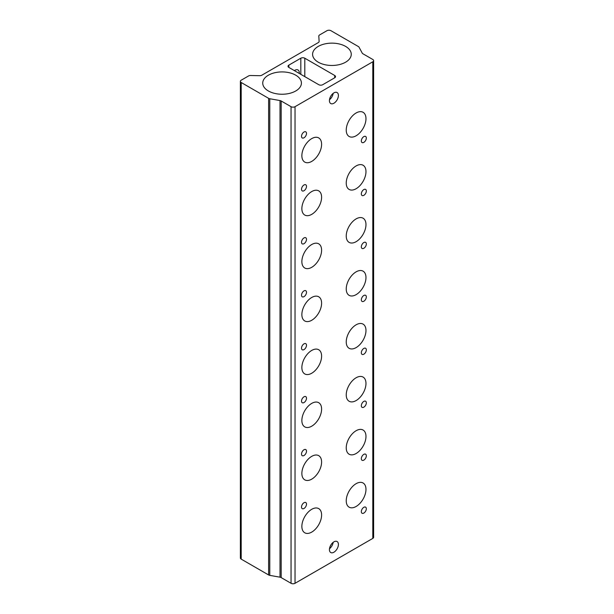 <?xml version="1.0" encoding="UTF-8"?>
<svg xmlns="http://www.w3.org/2000/svg" width="614" height="614" viewBox="0 0 614 614"><rect width="100%" height="100%" fill="white"/><g stroke="black" fill="none" stroke-linecap="round" stroke-linejoin="round"><path stroke-width="0.92" d="M363.826 513.074A3.523 2.034 120 0 0 366.136 509.965A3.523 2.034 120 0 0 365.591 507.141A3.523 2.034 120 0 0 363.826 507.317A3.523 2.034 120 0 0 361.523 510.426A3.523 2.034 120 0 0 362.068 513.25A3.523 2.034 120 0 0 363.826 513.074M304.007 508.469A3.523 2.034 120 0 0 306.309 505.36A3.523 2.034 120 0 0 305.772 502.536A3.523 2.034 120 0 0 304.007 502.712A3.523 2.034 120 0 0 301.704 505.821A3.523 2.034 120 0 0 302.249 508.645A3.523 2.034 120 0 0 304.007 508.469M363.826 460.116A3.523 2.034 120 0 0 366.136 457.008A3.523 2.034 120 0 0 365.591 454.183A3.523 2.034 120 0 0 363.826 454.36A3.523 2.034 120 0 0 361.523 457.468A3.523 2.034 120 0 0 362.068 460.293A3.523 2.034 120 0 0 363.826 460.116M304.007 455.511A3.523 2.034 120 0 0 306.309 452.403A3.523 2.034 120 0 0 305.772 449.578A3.523 2.034 120 0 0 304.007 449.755A3.523 2.034 120 0 0 301.704 452.863A3.523 2.034 120 0 0 302.249 455.688A3.523 2.034 120 0 0 304.007 455.511M363.826 407.159A3.523 2.034 120 0 0 366.136 404.05A3.523 2.034 120 0 0 365.591 401.226A3.523 2.034 120 0 0 363.826 401.402A3.523 2.034 120 0 0 361.523 404.511A3.523 2.034 120 0 0 362.068 407.335A3.523 2.034 120 0 0 363.826 407.159M304.007 402.554A3.523 2.034 120 0 0 306.309 399.445A3.523 2.034 120 0 0 305.772 396.621A3.523 2.034 120 0 0 304.007 396.797A3.523 2.034 120 0 0 301.704 399.906A3.523 2.034 120 0 0 302.249 402.73A3.523 2.034 120 0 0 304.007 402.554M363.826 354.201A3.523 2.034 120 0 0 366.136 351.093A3.523 2.034 120 0 0 365.591 348.268A3.523 2.034 120 0 0 363.826 348.445A3.523 2.034 120 0 0 361.523 351.553A3.523 2.034 120 0 0 362.068 354.378A3.523 2.034 120 0 0 363.826 354.201M304.007 349.596A3.523 2.034 120 0 0 306.309 346.488A3.523 2.034 120 0 0 305.772 343.663A3.523 2.034 120 0 0 304.007 343.84A3.523 2.034 120 0 0 301.704 346.948A3.523 2.034 120 0 0 302.249 349.773A3.523 2.034 120 0 0 304.007 349.596M363.826 301.244A3.523 2.034 120 0 0 366.136 298.135A3.523 2.034 120 0 0 365.591 295.311A3.523 2.034 120 0 0 363.826 295.488A3.523 2.034 120 0 0 361.523 298.596A3.523 2.034 120 0 0 362.068 301.42A3.523 2.034 120 0 0 363.826 301.244M304.007 296.639A3.523 2.034 120 0 0 306.309 293.53A3.523 2.034 120 0 0 305.772 290.706A3.523 2.034 120 0 0 304.007 290.882A3.523 2.034 120 0 0 301.704 293.991A3.523 2.034 120 0 0 302.249 296.815A3.523 2.034 120 0 0 304.007 296.639M363.826 248.286A3.523 2.034 120 0 0 366.136 245.178A3.523 2.034 120 0 0 365.591 242.353A3.523 2.034 120 0 0 363.826 242.53A3.523 2.034 120 0 0 361.523 245.638A3.523 2.034 120 0 0 362.068 248.463A3.523 2.034 120 0 0 363.826 248.286M304.007 243.681A3.523 2.034 120 0 0 306.309 240.573A3.523 2.034 120 0 0 305.772 237.748A3.523 2.034 120 0 0 304.007 237.925A3.523 2.034 120 0 0 301.704 241.033A3.523 2.034 120 0 0 302.249 243.858A3.523 2.034 120 0 0 304.007 243.681M363.826 195.329A3.523 2.034 120 0 0 366.136 192.22A3.523 2.034 120 0 0 365.591 189.396A3.523 2.034 120 0 0 363.826 189.572A3.523 2.034 120 0 0 361.523 192.681A3.523 2.034 120 0 0 362.068 195.505A3.523 2.034 120 0 0 363.826 195.329M304.007 190.724A3.523 2.034 120 0 0 306.309 187.615A3.523 2.034 120 0 0 305.772 184.791A3.523 2.034 120 0 0 304.007 184.968A3.523 2.034 120 0 0 301.704 188.076A3.523 2.034 120 0 0 302.249 190.9A3.523 2.034 120 0 0 304.007 190.724M356.105 506.481A13.961 8.059 120 0 0 365.223 494.186A13.961 8.059 120 0 0 363.081 482.995A13.961 8.059 120 0 0 356.105 483.686A13.961 8.059 120 0 0 346.987 495.989A13.961 8.059 120 0 0 349.12 507.172A13.961 8.059 120 0 0 356.105 506.481M311.735 532.1A13.961 8.059 120 0 0 320.853 519.797A13.961 8.059 120 0 0 318.712 508.615A13.961 8.059 120 0 0 311.735 509.305A13.961 8.059 120 0 0 302.618 521.601A13.961 8.059 120 0 0 304.759 532.791A13.961 8.059 120 0 0 311.735 532.1M356.105 453.523A13.961 8.059 120 0 0 365.223 441.228A13.961 8.059 120 0 0 363.081 430.038A13.961 8.059 120 0 0 356.105 430.729A13.961 8.059 120 0 0 346.987 443.032A13.961 8.059 120 0 0 349.12 454.214A13.961 8.059 120 0 0 356.105 453.523M311.735 479.143A13.961 8.059 120 0 0 320.853 466.84A13.961 8.059 120 0 0 318.712 455.657A13.961 8.059 120 0 0 311.735 456.348A13.961 8.059 120 0 0 302.618 468.643A13.961 8.059 120 0 0 304.759 479.833A13.961 8.059 120 0 0 311.735 479.143M356.105 400.566A13.961 8.059 120 0 0 365.223 388.271A13.961 8.059 120 0 0 363.081 377.08A13.961 8.059 120 0 0 356.105 377.771A13.961 8.059 120 0 0 346.987 390.074A13.961 8.059 120 0 0 349.12 401.257A13.961 8.059 120 0 0 356.105 400.566M311.735 426.185A13.961 8.059 120 0 0 320.853 413.882A13.961 8.059 120 0 0 318.712 402.7A13.961 8.059 120 0 0 311.735 403.39A13.961 8.059 120 0 0 302.618 415.686A13.961 8.059 120 0 0 304.759 426.876A13.961 8.059 120 0 0 311.735 426.185M356.105 347.608A13.961 8.059 120 0 0 365.223 335.313A13.961 8.059 120 0 0 363.081 324.123A13.961 8.059 120 0 0 356.105 324.814A13.961 8.059 120 0 0 346.987 337.117A13.961 8.059 120 0 0 349.12 348.299A13.961 8.059 120 0 0 356.105 347.608M311.735 373.228A13.961 8.059 120 0 0 320.853 360.925A13.961 8.059 120 0 0 318.712 349.742A13.961 8.059 120 0 0 311.735 350.433A13.961 8.059 120 0 0 302.618 362.728A13.961 8.059 120 0 0 304.759 373.918A13.961 8.059 120 0 0 311.735 373.228M356.105 294.651A13.961 8.059 120 0 0 365.223 282.356A13.961 8.059 120 0 0 363.081 271.165A13.961 8.059 120 0 0 356.105 271.856A13.961 8.059 120 0 0 346.987 284.159A13.961 8.059 120 0 0 349.12 295.342A13.961 8.059 120 0 0 356.105 294.651M311.735 320.27A13.961 8.059 120 0 0 320.853 307.967A13.961 8.059 120 0 0 318.712 296.785A13.961 8.059 120 0 0 311.735 297.475A13.961 8.059 120 0 0 302.618 309.771A13.961 8.059 120 0 0 304.759 320.961A13.961 8.059 120 0 0 311.735 320.27M356.105 241.693A13.961 8.059 120 0 0 365.223 229.398A13.961 8.059 120 0 0 363.081 218.208A13.961 8.059 120 0 0 356.105 218.899A13.961 8.059 120 0 0 346.987 231.202A13.961 8.059 120 0 0 349.12 242.384A13.961 8.059 120 0 0 356.105 241.693M311.735 267.313A13.961 8.059 120 0 0 320.853 255.01A13.961 8.059 120 0 0 318.712 243.827A13.961 8.059 120 0 0 311.735 244.518A13.961 8.059 120 0 0 302.618 256.813A13.961 8.059 120 0 0 304.759 268.003A13.961 8.059 120 0 0 311.735 267.313M356.105 188.736A13.961 8.059 120 0 0 365.223 176.441A13.961 8.059 120 0 0 363.081 165.25A13.961 8.059 120 0 0 356.105 165.941A13.961 8.059 120 0 0 346.987 178.244A13.961 8.059 120 0 0 349.12 189.427A13.961 8.059 120 0 0 356.105 188.736M311.735 214.355A13.961 8.059 120 0 0 320.853 202.052A13.961 8.059 120 0 0 318.712 190.87A13.961 8.059 120 0 0 311.735 191.56A13.961 8.059 120 0 0 302.618 203.856A13.961 8.059 120 0 0 304.759 215.046A13.961 8.059 120 0 0 311.735 214.355M363.826 142.371A3.523 2.034 120 0 0 366.136 139.263A3.523 2.034 120 0 0 365.591 136.438A3.523 2.034 120 0 0 363.826 136.615A3.523 2.034 120 0 0 361.523 139.723A3.523 2.034 120 0 0 362.068 142.548A3.523 2.034 120 0 0 363.826 142.371M304.007 137.766A3.523 2.034 120 0 0 306.309 134.658A3.523 2.034 120 0 0 305.772 131.833A3.523 2.034 120 0 0 304.007 132.01A3.523 2.034 120 0 0 301.704 135.118A3.523 2.034 120 0 0 302.249 137.943A3.523 2.034 120 0 0 304.007 137.766M356.105 135.778A13.961 8.059 120 0 0 365.223 123.483A13.961 8.059 120 0 0 363.081 112.293A13.961 8.059 120 0 0 356.105 112.984A13.961 8.059 120 0 0 346.987 125.287A13.961 8.059 120 0 0 349.12 136.469A13.961 8.059 120 0 0 356.105 135.778M311.735 161.398A13.961 8.059 120 0 0 320.853 149.095A13.961 8.059 120 0 0 318.712 137.912A13.961 8.059 120 0 0 311.735 138.603A13.961 8.059 120 0 0 302.618 150.898A13.961 8.059 120 0 0 304.759 162.088A13.961 8.059 120 0 0 311.735 161.398M299.294 73.457A6.347 3.661 120 0 0 298.013 69.988A6.347 3.661 120 0 0 294.835 70.303A6.347 3.661 120 0 0 294.367 70.602M333.916 103.229A6.347 3.661 120 0 0 338.061 97.634A6.347 3.661 120 0 0 337.094 92.553A6.347 3.661 120 0 0 333.916 92.867A6.347 3.661 120 0 0 329.772 98.455A6.347 3.661 120 0 0 330.746 103.543A6.347 3.661 120 0 0 333.916 103.229M333.156 93.382A6.347 3.661 -60 0 1 329.495 99.721M333.916 552.216A6.347 3.661 120 0 0 338.061 546.629A6.347 3.661 120 0 0 337.094 541.54A6.347 3.661 120 0 0 333.916 541.855A6.347 3.661 120 0 0 329.772 547.45A6.347 3.661 120 0 0 330.746 552.531A6.347 3.661 120 0 0 333.916 552.216M333.156 542.369A6.347 3.661 -60 0 1 329.495 548.709M345.598 46.403A19.341 11.167 0 0 0 324.253 44.054A19.341 11.167 0 0 0 312.595 54.646A19.341 11.167 0 0 0 318.252 62.198A19.341 11.167 0 0 0 339.051 64.677A19.341 11.167 0 0 0 351.254 54.646A19.341 11.167 0 0 0 345.598 46.403M295.748 75.184A19.341 11.167 0 0 0 274.397 72.836A19.341 11.167 0 0 0 262.746 83.427A19.341 11.167 0 0 0 268.402 90.979A19.341 11.167 0 0 0 289.202 93.458A19.341 11.167 0 0 0 301.405 83.427A19.341 11.167 0 0 0 295.748 75.184M295.035 106.682L295.035 583.3L372.805 538.401L372.805 61.784A2.817 1.627 0 0 0 373.627 60.633A2.817 1.627 0 0 0 372.805 59.481L362.928 53.779A2.817 1.627 180 0 1 362.229 53.111L359.052 47.201A2.817 1.627 0 0 0 358.353 46.534L330.931 30.7A2.817 1.627 0 0 0 326.94 30.7L319.633 34.921A2.817 1.627 0 0 0 318.804 36.072A2.817 1.627 0 0 0 318.804 36.126L319.119 41.391A2.817 1.627 180 0 1 319.126 41.445A2.817 1.627 180 0 1 318.298 42.596L261.802 75.215A2.817 1.627 180 0 1 259.714 75.691L250.596 75.507A2.817 1.627 0 0 0 248.509 75.983L241.195 80.204A2.817 1.627 0 0 0 240.373 81.355A2.817 1.627 0 0 0 241.195 82.506L268.617 98.34A2.817 1.627 0 0 0 269.776 98.739L280.015 100.573A2.817 1.627 180 0 1 281.174 100.98L291.051 106.682A2.817 1.627 0 0 0 295.035 106.682L372.805 61.784M334.714 75.484A2.817 1.627 180 0 1 335.543 76.635A2.817 1.627 180 0 1 334.714 77.786L334.714 75.484L304.805 58.215L304.805 76.635M288.856 67.425A2.817 1.627 180 0 1 288.027 66.274A2.817 1.627 180 0 1 288.856 65.122L288.856 67.425L318.766 84.694A2.817 1.627 180 0 0 322.749 84.694L334.714 77.786M300.822 74.332L300.822 58.215L288.856 65.122M300.822 58.215A2.817 1.627 180 0 1 304.805 58.215M373.627 60.633L373.627 537.25A2.817 1.627 180 0 1 372.805 538.401M295.035 583.3A2.817 1.627 180 0 1 291.051 583.3L291.051 106.682M281.174 100.98L281.174 577.597L291.051 583.3M281.174 577.597A2.817 1.627 0 0 0 280.015 577.191L280.015 100.573M269.776 98.739L269.776 575.364L280.015 577.191M269.776 575.364A2.817 1.627 180 0 1 268.617 574.957L268.617 98.34M241.195 82.506L241.195 559.124L268.617 574.957M241.195 559.124A2.817 1.627 180 0 1 240.373 557.972L240.373 81.355"/></g></svg>
